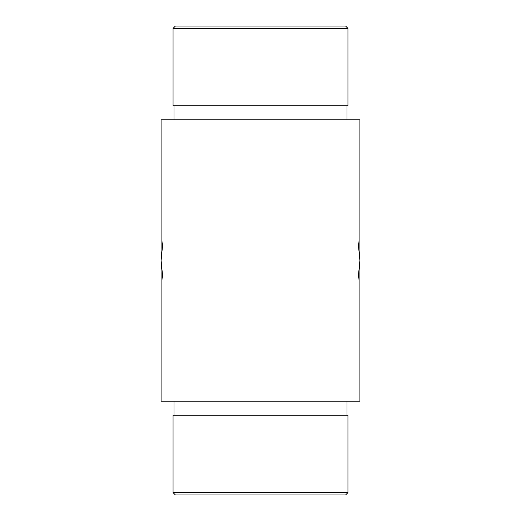 <?xml version="1.0" encoding="UTF-8"?>
<svg xmlns="http://www.w3.org/2000/svg" width="521" height="521" viewBox="0 0 521 521"><rect width="100%" height="100%" fill="white"/><g stroke="black" fill="none" stroke-linecap="round" stroke-linejoin="round"><path stroke-width="0.78" d="M357.999 241.106L359.907 260.5L359.907 401.17L161.093 401.17L161.093 119.83L359.907 119.83L359.907 260.5L357.999 279.894M347.012 415.237L347.012 401.17M347.95 492.606L345.605 494.95L175.395 494.95L173.05 492.606L347.95 492.606L347.95 415.237L173.05 415.237L173.05 492.606M347.012 105.763L347.012 119.83M347.95 28.395L347.95 105.763L173.05 105.763L173.05 28.395L347.95 28.395L345.605 26.05L175.395 26.05L173.05 28.395M163.001 279.894L161.093 260.5L163.001 241.106M173.988 415.237L173.988 401.17M173.988 105.763L173.988 119.83"/></g></svg>
